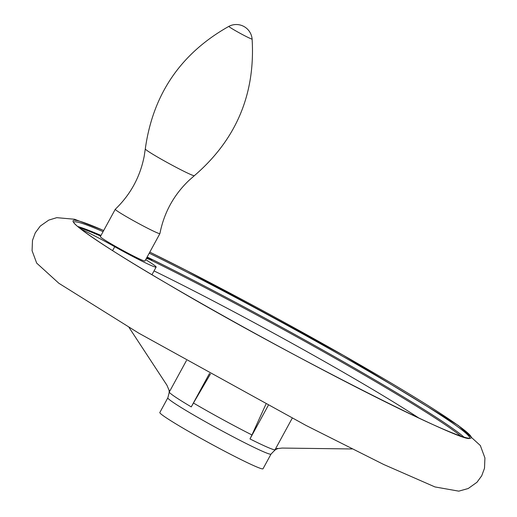 <?xml version="1.0" encoding="UTF-8"?>
<svg xmlns="http://www.w3.org/2000/svg" width="517" height="517" viewBox="0 0 517 517"><rect width="100%" height="100%" fill="white"/><g stroke="black" fill="none" stroke-linecap="round" stroke-linejoin="round"><path stroke-width="0.78" d="M146.395 258.377L151.849 260.103A38.122 1.997 28.6 0 0 146.75 257.731M145.71 259.631A38.122 1.997 28.6 0 0 148.495 261.408A38.122 1.997 28.6 0 1 156.128 267.069A38.122 1.997 28.6 0 1 114.722 246.712A38.122 1.997 28.6 0 0 80.949 229.128M128.998 327.397L166.933 385.223L169.027 390.148L169.246 392.106L186.456 360.549M271.018 454.107A58.77 3.076 -151.4 0 1 243.759 442.287A58.77 3.076 -151.4 0 1 191.994 414.039A58.77 3.076 -151.4 0 1 167.825 397.844L159.824 412.514A58.77 3.076 -151.4 0 0 183.994 428.709A58.77 3.076 -151.4 0 0 235.758 456.957A58.77 3.076 -151.4 0 0 263.017 468.777L271.018 454.107C275.328 449.544 277.59 447.709 277.797 448.594L282.075 448.065L352.006 448.963M292.221 418.214L274.992 449.816A60.36 3.16 -151.4 0 1 249.982 438.933L251.953 434.959A65.588 3.432 -151.4 0 1 193.907 403.299A65.588 3.432 -151.4 0 1 193.455 403.027L210.451 373.972M277.797 448.594L274.992 449.816M265.906 404.223L251.953 434.959M268.226 405.47L249.982 438.933M151.849 260.103A225.309 11.788 28.6 0 0 146.802 257.621M100.666 236.069A225.309 11.788 28.6 0 0 79.107 227.661M194.347 175.696A27.944 1.461 28.6 0 1 169.137 163.579A27.944 1.461 28.6 0 1 145.29 148.948L144.224 156.089C140.178 176.853 130.53 194.579 115.291 209.256A25.411 1.331 28.6 0 0 115.272 209.275A25.411 1.331 28.6 0 0 136.953 222.607A25.411 1.331 28.6 0 0 159.902 233.606A25.411 1.331 28.6 0 0 159.908 233.587C163.986 212.823 173.66 195.109 188.925 180.459L194.347 175.696C236.179 139.674 255.437 94.113 252.109 39.027A15.885 15.885 0 0 0 228.882 26.361A13.235 0.691 28.6 0 0 240.153 33.327A13.235 0.691 28.6 0 0 252.109 39.027M115.272 209.275L100.35 236.657A25.411 1.331 28.6 0 0 122.025 249.989A25.411 1.331 28.6 0 0 144.973 260.982L159.902 233.606M209.501 373.442L191.264 406.892A60.36 3.16 -151.4 0 1 169.246 392.106M193.455 403.027L191.264 406.892M77.705 226.485A225.541 11.801 -151.4 0 1 101.009 235.442M147.145 257.001A225.541 11.801 -151.4 0 1 463.872 437.033M149.161 259.269A224.727 11.762 -151.4 0 1 460.796 436.044M73.672 222.174A225.541 11.801 -151.4 0 1 103.083 231.642M149.213 253.201A225.541 11.801 -151.4 0 1 359.619 366.042A225.541 11.801 -151.4 0 1 469.688 438.086M103.71 230.485L74.526 219.24L56.754 217.663L48.766 220.106L40.307 226.039L35.266 232.85L32.487 240.386L32.08 250.706L36.688 263.121L58.86 283.277L138.769 333.161L305.98 425.42L383.717 464.492L434.965 486.936L458.773 491.15L468.202 488.52L476.978 482.271L481.715 475.789L484.507 468.253L484.92 457.933L480.325 445.518L458.301 425.446L343.159 355.211L187.283 270.927L149.807 252.122A226.737 11.865 -151.4 0 1 414.027 396.856A226.737 11.865 -151.4 0 1 427.436 422.079A226.737 11.865 -151.4 0 1 166.325 283.206A226.737 11.865 -151.4 0 1 103.684 230.53M114.722 246.712L112.583 250.642M154.034 270.908A201.96 10.566 -151.4 0 1 419.08 418.195M73.64 222.077C72.839 224.992 109.72 250.377 166.377 283.232C285.132 353.68 468.971 446.203 469.785 438.061M145.29 148.948C152.909 94.268 180.776 53.406 228.882 26.361M167.825 397.844C169.317 392.519 169.718 389.954 169.027 390.148M151.953 274.721L156.128 267.069"/></g></svg>
